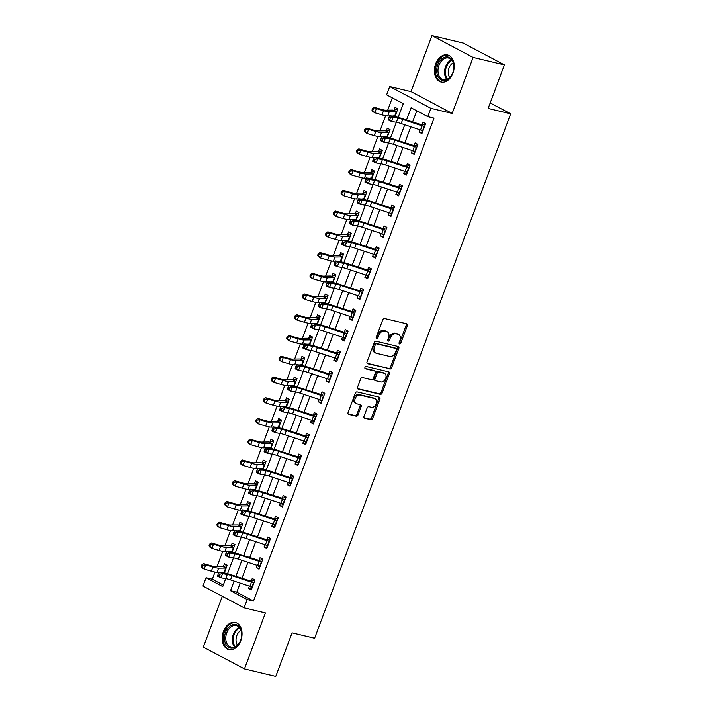 <?xml version="1.0" encoding="UTF-8"?>
<svg xmlns="http://www.w3.org/2000/svg" width="712" height="712" viewBox="0 0 712 712"><rect width="100%" height="100%" fill="white"/><g stroke="black" fill="none" stroke-linecap="round" stroke-linejoin="round"><path stroke-width="1.07" d="M399.565 343.976A1.228 0.872 117.9 0 0 400.847 343.042L407.317 325.731A1.753 1.246 117.9 0 0 406.908 323.889A1.753 1.246 117.9 0 0 406.694 323.809L384.569 318.531A1.753 1.246 117.9 0 0 382.727 319.866L376.256 337.177A1.228 0.872 117.9 0 0 377.983 337.586L378.82 335.343A5.607 3.978 117.9 0 1 384.702 331.071L386.545 331.507A5.607 3.978 117.9 0 1 387.221 331.765A5.607 3.978 117.9 0 1 388.53 337.666L387.693 339.9A1.228 0.872 117.9 0 0 389.411 340.309L390.256 338.075A5.607 3.978 117.9 0 1 396.139 333.803L397.981 334.24A5.607 3.978 117.9 0 1 398.658 334.498A5.607 3.978 117.9 0 1 399.966 340.389L399.129 342.632A1.228 0.872 117.9 0 0 399.565 343.976M399.032 343.291A1.228 0.872 117.9 0 0 399.735 342.454L406.205 325.144A1.753 1.246 117.9 0 0 406.187 323.684M376.167 337.835A1.228 0.872 117.9 0 0 376.87 336.998L377.707 334.756L378.82 335.343M387.604 340.558A1.228 0.872 117.9 0 0 388.298 339.722L389.144 337.488L390.256 338.075M240.79 640.64A13.928 9.656 -76.6 0 0 235.343 622.484A13.928 9.656 -76.6 0 0 223.443 631.446A13.928 9.656 -76.6 0 0 228.881 649.593A13.928 9.656 -76.6 0 0 240.79 640.64M452.983 73.087A13.928 9.656 -76.6 0 0 447.545 54.94A13.928 9.656 -76.6 0 0 435.637 63.893A13.928 9.656 -76.6 0 0 441.075 82.04A13.928 9.656 -76.6 0 0 452.983 73.087M364.028 416.271A1.753 1.246 117.9 0 0 364.437 418.113A1.753 1.246 117.9 0 0 364.651 418.193L370.854 419.671A1.753 1.246 117.9 0 0 372.696 418.336L379.879 399.112A1.753 1.246 117.9 0 0 379.478 397.269A1.753 1.246 117.9 0 0 379.265 397.189L357.13 391.912A1.753 1.246 117.9 0 0 355.297 393.247L348.106 412.471A1.753 1.246 117.9 0 0 348.515 414.313A1.753 1.246 117.9 0 0 348.729 414.393L356.231 416.182A1.753 1.246 117.9 0 0 358.065 414.847L361.144 406.623A1.753 1.246 117.9 0 0 360.735 404.781A1.753 1.246 117.9 0 0 360.521 404.701L356.801 403.811A4.69 3.329 117.9 0 1 356.231 403.597A4.69 3.329 117.9 0 1 355.306 398.275A4.69 3.329 117.9 0 1 360.058 395.098L374.628 398.569A4.69 3.329 117.9 0 1 375.197 398.782A4.69 3.329 117.9 0 1 376.123 404.105A4.69 3.329 117.9 0 1 371.37 407.291L368.941 406.703A1.753 1.246 117.9 0 0 367.107 408.047L364.028 416.271M240.202 583.101L236.802 592.197L253.481 601.035L247.215 599.548L244.118 607.843L202.965 586.038L206.071 577.744L222.749 586.581L225.731 578.616L220.978 577.832L217.578 576.231L217.792 575.26L219.162 575.901L219.777 574.237L218.415 573.596L217.792 575.26M504.416 64.872L473.106 57.405L431.962 35.6L463.272 43.067L504.416 64.872L488.129 108.438L510.673 113.813L314.615 638.219L292.062 632.834L275.775 676.4L244.465 668.933L265.407 612.925L244.118 607.843M431.962 35.6L411.02 91.608L452.165 113.413L473.106 57.405M452.165 113.413L430.876 108.331L427.77 116.635L411.091 107.788L406.516 120.025M253.481 601.035L434.035 118.121L427.77 116.635M389.802 369.012A1.753 1.246 117.9 0 0 391.636 367.677L398.827 348.453A1.753 1.246 117.9 0 0 398.417 346.611A1.753 1.246 117.9 0 0 398.204 346.53L376.07 341.253A1.753 1.246 117.9 0 0 374.236 342.588L367.045 361.812A1.753 1.246 117.9 0 0 367.454 363.654A1.753 1.246 117.9 0 0 367.668 363.734L388.69 368.424A1.753 1.246 117.9 0 0 390.523 367.089L397.714 347.865A1.753 1.246 117.9 0 0 397.688 346.415M389.348 373.782L382.166 393.006A1.753 1.246 117.9 0 1 380.324 394.341L358.198 389.063A1.753 1.246 117.9 0 1 357.985 388.983A1.753 1.246 117.9 0 1 357.575 387.141L360.655 378.918A1.753 1.246 117.9 0 1 362.488 377.582L371.468 379.719A1.753 1.246 117.9 0 0 373.302 378.383L375.349 372.928A1.753 1.246 117.9 0 0 374.939 371.085A1.753 1.246 117.9 0 0 374.726 371.005L365.381 368.78A1.228 0.872 117.9 0 1 366.235 366.493L388.734 371.86A1.753 1.246 117.9 0 1 388.948 371.94A1.753 1.246 117.9 0 1 389.348 373.782L388.245 373.195L381.053 392.419L382.166 393.006M222.322 596.291L203.32 647.128L244.465 668.933M416.787 110.805L412.586 122.037M410.824 126.745L404.825 142.783M403.072 147.482L397.073 163.529M395.311 168.228L389.313 184.266M387.559 188.974L381.561 205.011M379.799 209.72L373.809 225.757M372.047 230.457L366.048 246.503M364.295 251.203L358.296 267.24M356.534 271.948L350.535 287.986M348.782 292.694L342.784 308.732M341.021 313.431L335.023 329.478M333.269 334.177L327.271 350.215M325.509 354.923L319.519 370.961M317.757 375.669L311.758 391.707M310.005 396.406L304.006 412.453M302.244 417.152L296.245 433.19M294.492 437.898L288.493 453.936M286.731 458.644L280.733 474.682M278.979 479.381L272.981 495.427M271.219 500.127L265.229 516.164M263.467 520.873L257.468 536.91M255.715 541.618L249.716 557.656M247.954 562.355L241.955 578.402M420.018 129.78L419.145 132.103L421.922 133.58L425.651 123.621L422.866 122.153L421.86 124.858L425.527 123.95M412.257 150.526L411.394 152.849L414.17 154.326L417.891 144.367L415.114 142.889L414.099 145.604L417.775 144.696M404.505 171.272L403.633 173.595L406.418 175.072L410.139 165.113L407.353 163.635L406.347 166.341L410.014 165.433M396.744 192.018L395.881 194.34L398.658 195.809L402.378 185.859L399.601 184.381L398.587 187.087L402.262 186.179M388.992 212.755L388.12 215.086L390.906 216.555L394.626 206.596L391.849 205.127L390.835 207.833L394.501 206.925M381.24 233.5L380.368 235.823L383.145 237.301L386.874 227.342L384.088 225.864L383.074 228.579L386.75 227.671M373.48 254.246L372.607 256.569L375.393 258.047L379.113 248.088L376.337 246.61L375.322 249.316L378.989 248.408M365.728 274.992L364.856 277.315L367.632 278.784L371.361 268.833L368.576 267.356L367.57 270.062L371.237 269.154M357.967 295.729L357.104 298.061L359.88 299.53L363.601 289.57L360.824 288.102L359.809 290.808L363.485 289.9M350.215 316.475L349.343 318.798L352.128 320.275L355.849 310.316L353.063 308.848L352.057 311.553L355.724 310.646M342.454 337.221L341.591 339.544L344.368 341.021L348.088 331.062L345.311 329.585L344.297 332.29L347.972 331.383M334.702 357.967L333.83 360.29L336.616 361.758L340.336 351.808L337.559 350.331L336.545 353.036L340.211 352.128M326.942 378.704L326.078 381.036L328.855 382.504L332.584 372.545L329.798 371.077L328.784 373.782L332.459 372.874M319.19 399.45L318.317 401.773L321.103 403.25L324.823 393.291L322.047 391.822L321.032 394.528L324.699 393.62M311.438 420.196L310.565 422.519L313.342 423.996L317.071 414.037L314.286 412.56L313.28 415.265L316.947 414.357M303.677 440.942L302.814 443.264L305.59 444.733L309.311 434.783L306.534 433.305L305.519 436.011L309.195 435.103M295.925 461.688L295.053 464.01L297.839 465.479L301.559 455.52L298.773 454.051L297.767 456.757L301.434 455.849M288.164 482.424L287.301 484.747L290.078 486.225L293.798 476.266L291.021 474.797L290.007 477.503L293.682 476.595M280.412 503.17L279.54 505.493L282.326 506.971L286.046 497.012L283.269 495.534L282.255 498.24L285.921 497.332M272.651 523.916L271.788 526.239L274.565 527.708L278.294 517.758L275.508 516.28L274.494 518.986L278.17 518.078M264.9 544.662L264.027 546.985L266.813 548.454L270.533 538.495L267.757 537.026L266.742 539.732L270.409 538.824M257.148 565.399L256.275 567.722L259.052 569.199L262.781 559.24L259.996 557.772L258.99 560.477L262.657 559.57M249.387 586.145L248.524 588.468L251.3 589.945L255.021 579.986L252.244 578.509L251.229 581.214L254.905 580.316M392.312 97.847L387.72 110.138M385.628 115.736L379.959 130.883M377.867 136.482L372.207 151.629M370.115 157.219L364.455 172.375M362.363 177.964L356.694 193.112M354.603 198.71L348.942 213.858M346.851 219.456L341.182 234.604M339.09 240.193L333.43 255.35M331.338 260.939L325.669 276.087M323.577 281.685L317.917 296.833M315.825 302.431L310.165 317.579M308.073 323.168L302.404 338.325M300.313 343.914L294.652 359.062M292.561 364.66L286.892 379.808M284.8 385.406L279.14 400.553M277.048 406.143L271.379 421.299M269.287 426.888L263.627 442.036M261.535 447.634L255.866 462.782M253.783 468.38L248.114 483.528M246.023 489.117L240.362 504.274M238.271 509.863L232.602 525.011M230.51 530.609L224.85 545.757M222.758 551.355L217.089 566.503M214.997 572.092L212.327 579.23L223.319 585.059M394.973 116.581L397.848 108.891L395.062 107.414L394.056 110.12L397.723 109.212M387.212 137.327L390.087 129.637L387.31 128.16L386.296 130.866L389.971 129.958M379.46 158.073L382.335 150.374L379.558 148.906L378.544 151.612L382.21 150.704M371.7 178.819L374.583 171.12L371.798 169.652L370.783 172.357L374.459 171.45M363.948 199.556L366.822 191.866L364.046 190.389L363.031 193.094L366.698 192.195M356.187 220.302L359.07 212.612L356.285 211.135L355.279 213.84L358.946 212.933M348.435 241.048L351.31 233.349L348.533 231.881L347.518 234.586L351.194 233.678M340.683 261.793L343.558 254.095L340.772 252.627L339.766 255.332L343.433 254.424M332.922 282.531L335.797 274.841L333.02 273.363L332.006 276.078L335.681 275.17M325.17 303.276L328.045 295.587L325.268 294.109L324.254 296.815L327.921 295.907M317.41 324.022L320.284 316.324L317.507 314.855L316.493 317.561L320.169 316.653M309.658 344.768L312.532 337.07L309.756 335.601L308.741 338.307L312.408 337.399M301.897 365.505L304.781 357.816L301.995 356.338L300.98 359.053L304.656 358.145M294.145 386.251L297.02 378.562L294.243 377.084L293.228 379.79L296.895 378.882M286.393 406.997L289.268 399.298L286.482 397.83L285.476 400.536L289.143 399.628M278.632 427.743L281.507 420.044L278.73 418.576L277.716 421.282L281.391 420.374M270.88 448.48L273.755 440.79L270.969 439.313L269.964 442.027L273.63 441.12M263.12 469.226L265.994 461.536L263.218 460.059L262.203 462.764L265.879 461.857M255.368 489.972L258.242 482.273L255.466 480.805L254.451 483.51L258.118 482.603M247.607 510.718L250.49 503.019L247.705 501.551L246.69 504.256L250.366 503.348M239.855 531.455L242.73 523.765L239.953 522.288L238.938 525.002L242.605 524.094M232.094 552.201L234.978 544.511L232.192 543.034L231.186 545.739L234.853 544.831M224.342 572.946L227.217 565.248L224.44 563.779L223.426 566.485L227.101 565.577M510.673 113.813L490.185 102.955M212.327 579.23L206.071 577.744M398.186 117.355L403.303 103.667L386.625 94.829L389.722 86.526L430.876 108.331M411.02 91.608L389.722 86.526M234.132 581.09L230.537 590.702L247.215 599.548M404.754 124.734L398.756 140.771M397.002 145.479L391.004 161.517M389.242 166.216L383.252 182.263M381.49 186.962L375.491 203M373.729 207.708L367.739 223.746M365.977 228.454L359.978 244.492M358.225 249.191L352.226 265.238M350.464 269.937L344.466 285.975M342.712 290.683L336.714 306.721M334.952 311.429L328.953 327.467M327.2 332.166L321.201 348.212M319.439 352.912L313.449 368.95M311.687 373.658L305.688 389.695M303.935 394.404L297.936 410.441M296.174 415.14L290.176 431.187M288.422 435.886L282.424 451.924M280.662 456.632L274.663 472.67M272.91 477.378L266.911 493.416M265.149 498.115L259.159 514.162M257.397 518.861L251.398 534.899M249.645 539.607L243.646 555.645M241.884 560.353L235.886 576.391M227.555 573.721L233.483 557.87L228.739 557.087L225.33 555.485L225.553 554.514L226.914 555.155L227.537 553.491L226.176 552.85L225.553 554.514M235.316 552.975L241.243 537.124L236.491 536.341L233.091 534.739L233.305 533.769L234.666 534.409L235.289 532.754L233.928 532.113L233.305 533.769M243.068 532.229L248.995 516.387M250.829 511.492L256.756 495.641L252.003 494.858L248.595 493.256L248.817 492.286L250.179 492.927L250.802 491.262L249.44 490.621L248.817 492.286M258.581 490.746L264.508 474.895L259.764 474.112L256.356 472.51L256.578 471.54L257.94 472.181L258.554 470.516L257.192 469.876L256.578 471.54M266.341 470L272.26 454.149M274.093 449.254L280.021 433.412L275.268 432.629L271.868 431.027L272.091 430.048L273.452 430.689L274.067 429.033L272.705 428.393L272.091 430.048M281.854 428.508L287.773 412.666L283.029 411.883L279.62 410.281L279.843 409.311L281.204 409.952L281.827 408.288L280.466 407.647L279.843 409.311M289.606 407.771L295.533 391.92L290.781 391.137L287.381 389.535L287.595 388.565L288.956 389.206L289.579 387.542L288.218 386.901L287.595 388.565M297.358 387.025L303.285 371.175M305.119 366.28L311.046 350.438L306.293 349.654L302.885 348.052L303.107 347.073L304.469 347.714L305.092 346.059L303.73 345.418L303.107 347.073M312.871 345.534L318.798 329.692L314.054 328.908L310.646 327.306L310.868 326.336L312.23 326.977L312.844 325.313L311.482 324.672L310.868 326.336M320.631 324.797L326.55 308.946M328.383 304.051L334.311 288.2M336.144 283.305L342.063 267.463L337.319 266.68L333.91 265.078L334.133 264.099L335.494 264.739L336.117 263.084L334.756 262.443L334.133 264.099M343.896 262.559L349.823 246.717L345.071 245.934L341.671 244.332L341.885 243.362L343.255 244.002L343.869 242.338L342.508 241.697L341.885 243.362M351.648 241.822L357.575 225.971M359.409 221.076L365.336 205.225L360.583 204.442L357.175 202.84L357.397 201.87L358.759 202.511L359.382 200.855L358.02 200.214L357.397 201.87M367.161 200.33L373.088 184.479L368.344 183.705L364.936 182.103L365.158 181.124L366.52 181.765L367.143 180.109L365.772 179.469L365.158 181.124M374.921 179.584L380.84 163.742M382.673 158.847L388.601 142.996L383.848 142.213L380.448 140.611L380.671 139.641L382.033 140.282L382.647 138.618L381.285 137.977L380.671 139.641M390.434 138.101L396.353 122.25L391.609 121.467L388.2 119.865L388.423 118.895L389.784 119.536L390.407 117.88L389.046 117.24L388.423 118.895M236.802 592.197L230.537 590.702M419.145 132.103L422.207 132.833M411.394 152.849L414.446 153.578M403.633 173.595L406.694 174.324M395.881 194.34L398.934 195.07M388.12 215.086L391.182 215.807M380.368 235.823L383.43 236.553M372.607 256.569L375.669 257.299M364.856 277.315L367.917 278.045M357.104 298.061L360.156 298.791M349.343 318.798L352.404 319.528M341.591 339.544L344.644 340.274M333.83 360.29L336.892 361.02M326.078 381.036L329.14 381.765M318.317 401.773L321.379 402.502M310.565 422.519L313.627 423.248M302.814 443.264L305.866 443.994M295.053 464.01L298.114 464.74M287.301 484.747L290.354 485.477M279.54 505.493L282.602 506.223M271.788 526.239L274.841 526.969M264.027 546.985L267.089 547.715M256.275 567.722L259.337 568.452M248.524 588.468L251.576 589.198M398.658 334.498L397.545 333.901A5.607 3.978 117.9 0 0 396.869 333.652L397.981 334.24M389.144 337.488A5.607 3.978 117.9 0 1 395.026 333.207L396.869 333.652M387.221 331.765L386.109 331.178A5.607 3.978 117.9 0 0 385.432 330.92L386.545 331.507M377.707 334.756A5.607 3.978 117.9 0 1 383.59 330.484L385.432 330.92M367.072 363.271L388.69 368.424M396.433 349.841A1.228 0.872 117.9 0 0 395.997 348.488L376.577 343.86A1.228 0.872 117.9 0 0 375.286 344.795L374.405 347.153A5.607 3.978 117.9 0 0 375.714 353.054A5.607 3.978 117.9 0 0 376.39 353.303L389.669 356.472A5.607 3.978 117.9 0 0 395.552 352.2L396.433 349.841M395.16 348.052A1.228 0.872 117.9 0 0 394.884 347.901L395.997 348.488M375.714 353.054L374.601 352.458A5.607 3.978 117.9 0 1 373.293 346.566L374.174 344.207A1.228 0.872 117.9 0 1 375.464 343.273L394.884 347.901M357.602 388.601L379.22 393.754A1.753 1.246 117.9 0 0 381.053 392.419M374.014 370.632A1.753 1.246 117.9 0 0 373.827 370.498A1.753 1.246 117.9 0 0 373.613 370.418L364.909 368.344M380.778 381.943A4.69 3.329 117.9 0 0 385.539 378.757A4.69 3.329 117.9 0 0 384.605 373.444A4.69 3.329 117.9 0 0 384.035 373.23L378.909 372.002A1.753 1.246 117.9 0 0 377.066 373.337L375.028 378.793A1.753 1.246 117.9 0 0 375.438 380.635A1.753 1.246 117.9 0 0 375.651 380.715L380.778 381.943M384.605 373.444L383.492 372.848A4.69 3.329 117.9 0 0 382.923 372.643L384.035 373.23M374.539 380.128A1.753 1.246 117.9 0 1 374.325 380.048A1.753 1.246 117.9 0 1 373.916 378.205L375.954 372.75A1.753 1.246 117.9 0 1 377.796 371.415L382.923 372.643M388.245 373.195A1.753 1.246 117.9 0 0 388.218 371.744M375.197 398.782L374.085 398.195A4.69 3.329 117.9 0 0 373.515 397.981L374.628 398.569M356.231 403.597L355.119 403.01A4.69 3.329 117.9 0 1 354.193 397.688A4.69 3.329 117.9 0 1 358.946 394.51L373.515 397.981M348.132 413.93L355.119 415.594A1.753 1.246 117.9 0 0 356.952 414.259L360.032 406.027A1.753 1.246 117.9 0 0 360.005 404.576M364.055 417.722L369.742 419.083A1.753 1.246 117.9 0 0 371.584 417.748L378.766 398.524A1.753 1.246 117.9 0 0 378.748 397.073M394.199 116.448L393.62 115.887M385.317 110.173A8.927 1.139 -159.5 0 1 381.516 109.417L374.343 107.352L376.354 108.616L383.537 110.68A13.395 1.7 20.5 0 0 389.233 111.829L396.442 111.731L393.629 110.244A6.248 0.792 20.5 0 0 392.392 110.075L385.317 110.173M373.373 108.936L372.572 108.429L371.949 110.084L372.759 110.591L373.373 108.936L376.354 108.616L374.806 112.772L381.979 114.837A13.395 1.7 20.5 0 0 387.684 115.976L389.642 115.949M391.013 115.931L395.133 116.136L396.442 111.731M372.759 110.591L374.806 112.772L372.785 111.499L371.949 110.084M372.572 108.429L374.343 107.352M422.608 131.764L420.837 130.056M420.534 129.958L422.082 125.81A6.248 0.792 -159.5 0 0 424.183 126.433L422.634 130.581A6.248 0.792 -159.5 0 1 420.534 129.958L401.168 123.541A8.927 1.139 20.5 0 0 396.37 122.25L397.919 118.103L393.158 117.32L391.609 121.467L389.784 119.536M422.082 125.81L402.716 119.394A8.927 1.139 20.5 0 0 397.919 118.103M390.407 117.88L393.158 117.32L389.749 115.718L394.51 116.501A13.395 1.7 -159.5 0 1 401.702 118.432L421.86 124.858M424.183 126.433L421.362 124.938M389.749 115.718L389.046 117.24M386.447 137.194L385.86 136.633M377.565 130.919A8.927 1.139 -159.5 0 1 373.764 130.154L366.582 128.089L368.602 129.362L375.776 131.426A13.395 1.7 20.5 0 0 381.481 132.574L388.69 132.476L385.868 130.981A6.248 0.792 20.5 0 0 384.631 130.812L377.565 130.919M365.621 129.682L364.811 129.166L364.197 130.83L364.998 131.337L365.621 129.682L368.602 129.362L367.045 133.509L374.227 135.574A13.395 1.7 20.5 0 0 379.923 136.722L381.89 136.695M383.261 136.668L387.381 136.882L388.69 132.476M364.998 131.337L367.045 133.509L365.034 132.245L364.197 130.83M364.811 129.166L366.582 128.089M378.686 157.939L378.108 157.379M369.804 151.665A8.927 1.139 -159.5 0 1 366.004 150.9L358.83 148.835L360.842 150.107L368.024 152.172A13.395 1.7 20.5 0 0 373.72 153.311L380.929 153.222L378.117 151.727A6.248 0.792 20.5 0 0 376.879 151.558L369.804 151.665M357.869 150.419L357.059 149.912L356.436 151.576L357.246 152.083L357.869 150.419L360.842 150.107L359.293 154.255L366.466 156.32A13.395 1.7 20.5 0 0 372.171 157.468L374.138 157.432M375.5 157.414L379.621 157.628L380.929 153.222M357.246 152.083L359.293 154.255L357.273 152.982L356.436 151.576M357.059 149.912L358.83 148.835M370.934 178.685L370.347 178.116M362.052 172.411A8.927 1.139 -159.5 0 1 358.252 171.645L351.069 169.581L353.09 170.853L360.263 172.918A13.395 1.7 20.5 0 0 365.968 174.057L373.177 173.959L370.356 172.473A6.248 0.792 20.5 0 0 369.119 172.304L362.052 172.411M350.108 171.165L349.307 170.657L348.684 172.313L349.485 172.829L350.108 171.165L353.09 170.853L351.532 175.001L358.715 177.065A13.395 1.7 20.5 0 0 364.419 178.205L366.377 178.178M367.748 178.16L371.869 178.374L373.177 173.959M349.485 172.829L351.532 175.001L349.521 173.728L348.684 172.313M349.307 170.657L351.069 169.581M414.847 152.51L413.076 150.802M412.782 150.695L414.331 146.547A6.248 0.792 -159.5 0 0 416.422 147.179L414.873 151.327A6.248 0.792 -159.5 0 1 412.782 150.695L393.407 144.287A8.927 1.139 20.5 0 0 388.61 142.996L390.167 138.849L385.406 138.066L383.848 142.213L382.033 140.282M414.331 146.547L394.955 140.139A8.927 1.139 20.5 0 0 390.167 138.849M382.647 138.618L385.406 138.066L381.997 136.464L386.758 137.247A13.395 1.7 -159.5 0 1 393.95 139.178L414.099 145.604M416.422 147.179L413.61 145.684M381.997 136.464L381.285 137.977M407.095 173.256L405.324 171.539M405.021 171.441L406.57 167.293A6.248 0.792 -159.5 0 0 408.67 167.916L407.122 172.073A6.248 0.792 -159.5 0 1 405.021 171.441L385.655 165.033A8.927 1.139 20.5 0 0 380.858 163.742L376.096 162.959L372.688 161.357L372.91 160.387L374.272 161.028L374.895 159.363L373.533 158.723L372.91 160.387M406.57 167.293L387.203 160.885A8.927 1.139 20.5 0 0 382.406 159.595L377.645 158.812L376.096 162.959L374.272 161.028M374.895 159.363L377.645 158.812L374.245 157.21L379.007 157.993A13.395 1.7 -159.5 0 1 386.189 159.924L406.347 166.341M408.67 167.916L405.858 166.43M374.245 157.21L373.533 158.723M399.334 194.002L397.563 192.285M397.269 192.187L398.818 188.039A6.248 0.792 -159.5 0 0 400.918 188.662L399.361 192.81A6.248 0.792 -159.5 0 1 397.269 192.187L377.894 185.77A8.927 1.139 20.5 0 0 373.106 184.488L374.654 180.341L369.893 179.558L368.344 183.705L366.52 181.765M398.818 188.039L379.443 181.622A8.927 1.139 20.5 0 0 374.654 180.341M367.143 180.109L369.893 179.558L366.484 177.947L371.246 178.739A13.395 1.7 -159.5 0 1 378.437 180.67L398.587 187.087M400.918 188.662L398.097 187.176M366.484 177.947L365.772 179.469M363.173 199.422L362.595 198.862M354.3 193.148A8.927 1.139 -159.5 0 1 350.491 192.391L343.317 190.327L345.329 191.59L352.511 193.655A13.395 1.7 20.5 0 0 358.207 194.803L365.416 194.705L362.604 193.219A6.248 0.792 20.5 0 0 361.367 193.05L354.3 193.148M342.356 191.911L341.546 191.403L340.923 193.059L341.733 193.566L342.356 191.911L345.329 191.59L343.78 195.747L350.954 197.811A13.395 1.7 20.5 0 0 356.659 198.951L358.625 198.924M359.987 198.906L364.117 199.111L365.416 194.705M341.733 193.566L343.78 195.747L341.769 194.474L340.923 193.059M341.546 191.403L343.317 190.327M391.582 214.739L389.811 213.03M389.508 212.933L391.066 208.785A6.248 0.792 -159.5 0 0 393.158 209.408L391.609 213.555A6.248 0.792 -159.5 0 1 389.508 212.933L370.142 206.516A8.927 1.139 20.5 0 0 365.345 205.234L366.894 201.078L362.132 200.294L360.583 204.442L358.759 202.511M391.066 208.785L371.691 202.368A8.927 1.139 20.5 0 0 366.894 201.078M359.382 200.855L362.132 200.294L358.732 198.692L363.494 199.476A13.395 1.7 -159.5 0 1 370.685 201.407L390.835 207.833M393.158 209.408L390.345 207.913M358.732 198.692L358.02 200.214M437.933 76.442A12.06 8.357 103.4 0 1 440.906 59.683A12.06 8.357 103.4 0 1 452.69 61.018A12.06 8.357 103.4 0 1 453.9 67.364A12.06 8.357 103.4 0 1 452.36 73.817A12.06 8.357 103.4 0 1 437.933 76.442M453.891 67.498A11.161 7.734 -76.6 0 0 452.77 61.739A11.161 7.734 -76.6 0 0 448.533 58.019A11.161 7.734 -76.6 0 0 439.758 63.466A11.161 7.734 -76.6 0 0 439.108 76.024A11.161 7.734 -76.6 0 0 443.353 79.735A11.161 7.734 -76.6 0 0 452.414 73.701M449.717 77.555A8.793 6.096 103.4 0 1 449.112 76.54A8.793 6.096 103.4 0 1 453.233 62.843M448.524 55.269L448.587 55.278A13.84 9.594 -76.6 0 0 448.524 55.269A13.84 9.594 -76.6 0 0 437.649 62.015A13.84 9.594 -76.6 0 0 436.839 77.581A13.84 9.594 -76.6 0 0 442.099 82.191A13.84 9.594 -76.6 0 0 442.161 82.209L442.099 82.191M240.62 640.257A12.06 8.357 103.4 0 1 240.158 641.37A12.06 8.357 103.4 0 1 228.552 647.261A12.06 8.357 103.4 0 1 225.606 632.301A12.06 8.357 103.4 0 1 235.494 624.468A12.06 8.357 103.4 0 1 241.697 634.917A12.06 8.357 103.4 0 1 240.62 640.257M241.697 635.042A11.161 7.734 -76.6 0 0 236.331 625.572A11.161 7.734 -76.6 0 0 226.79 632.746A11.161 7.734 -76.6 0 0 231.151 647.288A11.161 7.734 -76.6 0 0 240.211 641.254M237.523 645.108A8.793 6.096 103.4 0 1 236.82 635.567A8.793 6.096 103.4 0 1 241.03 630.387M236.331 622.813L236.384 622.831A13.84 9.594 -76.6 0 0 236.331 622.813A13.84 9.594 -76.6 0 0 224.494 631.713A13.84 9.594 -76.6 0 0 229.905 649.745A13.84 9.594 -76.6 0 0 229.967 649.753L229.905 649.745M355.422 220.168L354.843 219.608M346.539 213.894A8.927 1.139 -159.5 0 1 342.739 213.128L335.557 211.064L337.577 212.336L344.75 214.401A13.395 1.7 20.5 0 0 350.455 215.549L357.664 215.451L354.843 213.956A6.248 0.792 20.5 0 0 353.615 213.787L346.539 213.894M334.596 212.657L333.795 212.14L333.172 213.805L333.981 214.312L334.596 212.657L337.577 212.336L336.028 216.484L343.202 218.548A13.395 1.7 20.5 0 0 348.907 219.696L350.865 219.67M352.235 219.643L356.356 219.857L357.664 215.451M333.981 214.312L336.028 216.484L334.008 215.22L333.172 213.805M333.795 212.14L335.557 211.064M347.67 240.914L347.082 240.353M338.787 234.64A8.927 1.139 -159.5 0 1 334.978 233.874L327.805 231.809L329.816 233.082L336.998 235.147A13.395 1.7 20.5 0 0 342.703 236.286L349.904 236.197L347.091 234.702A6.248 0.792 20.5 0 0 345.854 234.533L338.787 234.64M326.844 233.394L326.034 232.886L325.42 234.551L326.221 235.058L326.844 233.394L329.816 233.082L328.268 237.23L335.45 239.294A13.395 1.7 20.5 0 0 341.146 240.442L343.113 240.407M344.475 240.389L348.604 240.603L349.904 236.197M326.221 235.058L328.268 237.23L326.256 235.957L325.42 234.551M326.034 232.886L327.805 231.809M339.909 261.66L339.33 261.09M331.027 255.386A8.927 1.139 -159.5 0 1 327.226 254.62L320.053 252.555L322.064 253.828L329.238 255.893A13.395 1.7 20.5 0 0 334.943 257.032L342.152 256.934L339.339 255.448A6.248 0.792 20.5 0 0 338.102 255.279L331.027 255.386M319.083 254.14L318.282 253.632L317.659 255.288L318.469 255.804L319.083 254.14L322.064 253.828L320.516 257.975L327.689 260.04A13.395 1.7 20.5 0 0 333.394 261.179L335.352 261.153M336.723 261.135L340.843 261.349L342.152 256.934M318.469 255.804L320.516 257.975L318.495 256.703L317.659 255.288M318.282 253.632L320.053 252.555M332.157 282.406L331.57 281.836M323.275 276.123A8.927 1.139 -159.5 0 1 319.474 275.366L312.292 273.301L314.312 274.565L321.486 276.63A13.395 1.7 20.5 0 0 327.191 277.778L334.4 277.68L331.578 276.194A6.248 0.792 20.5 0 0 330.341 276.025L323.275 276.123M311.331 274.885L310.521 274.378L309.907 276.034L310.708 276.541L311.331 274.885L314.312 274.565L312.755 278.721L319.937 280.786A13.395 1.7 20.5 0 0 325.633 281.925L327.6 281.899M328.971 281.881L333.091 282.085L334.4 277.68M310.708 276.541L312.755 278.721L310.743 277.449L309.907 276.034M310.521 274.378L312.292 273.301M324.396 303.143L323.818 302.582M315.514 296.868A8.927 1.139 -159.5 0 1 311.714 296.103L304.54 294.038L306.552 295.311L313.734 297.376A13.395 1.7 20.5 0 0 319.43 298.524L326.639 298.426L323.827 296.931A6.248 0.792 20.5 0 0 322.589 296.762L315.514 296.868M303.57 295.631L302.769 295.115L302.146 296.779L302.956 297.287L303.57 295.631L306.552 295.311L305.003 299.458L312.176 301.523A13.395 1.7 20.5 0 0 317.881 302.671L319.848 302.644M321.21 302.618L325.331 302.831L326.639 298.426M302.956 297.287L305.003 299.458L302.983 298.195L302.146 296.779M302.769 295.115L304.54 294.038M383.821 235.485L382.059 233.776M381.757 233.678L383.305 229.522A6.248 0.792 -159.5 0 0 385.406 230.154L383.848 234.301A6.248 0.792 -159.5 0 1 381.757 233.678L362.381 227.262A8.927 1.139 20.5 0 0 357.593 225.971L352.832 225.188L349.423 223.586L349.645 222.616L351.007 223.256L351.63 221.592L350.268 220.951L349.645 222.616M383.305 229.522L363.939 223.114A8.927 1.139 20.5 0 0 359.142 221.824L354.38 221.04L352.832 225.188L351.007 223.256M351.63 221.592L354.38 221.04L350.972 219.438L355.733 220.222A13.395 1.7 -159.5 0 1 362.924 222.153L383.074 228.579M385.406 230.154L382.584 228.659M350.972 219.438L350.268 220.951M376.07 256.231L374.298 254.513M373.996 254.415L375.553 250.268A6.248 0.792 -159.5 0 0 377.645 250.891L376.096 255.047A6.248 0.792 -159.5 0 1 373.996 254.415L354.629 248.007A8.927 1.139 20.5 0 0 349.832 246.717L351.39 242.57L346.628 241.786L345.071 245.934L343.255 244.002M375.553 250.268L356.178 243.86A8.927 1.139 20.5 0 0 351.39 242.57M343.869 242.338L346.628 241.786L343.22 240.184L347.981 240.968A13.395 1.7 -159.5 0 1 355.172 242.899L375.322 249.316M377.645 250.891L374.832 249.405M343.22 240.184L342.508 241.697M368.318 276.977L366.547 275.259M366.244 275.161L367.793 271.014A6.248 0.792 -159.5 0 0 369.893 271.637L368.344 275.784A6.248 0.792 -159.5 0 1 366.244 275.161L346.869 268.744A8.927 1.139 20.5 0 0 342.08 267.463L343.629 263.315L338.868 262.532L337.319 266.68L335.494 264.739M367.793 271.014L348.426 264.597A8.927 1.139 20.5 0 0 343.629 263.315M336.117 263.084L338.868 262.532L335.459 260.921L340.22 261.713A13.395 1.7 -159.5 0 1 347.412 263.645L367.57 270.062M369.893 271.637L367.072 270.151M335.459 260.921L334.756 262.443M360.557 297.714L358.786 296.005M358.483 295.907L360.041 291.76A6.248 0.792 -159.5 0 0 362.132 292.383L360.583 296.53A6.248 0.792 -159.5 0 1 358.483 295.907L339.117 289.49A8.927 1.139 20.5 0 0 334.32 288.209L329.558 287.417L326.158 285.815L326.381 284.845L327.743 285.485L328.357 283.83L326.995 283.189L326.381 284.845M360.041 291.76L340.665 285.343A8.927 1.139 20.5 0 0 335.877 284.052L331.116 283.269L329.558 287.417L327.743 285.485M328.357 283.83L331.116 283.269L327.707 281.667L332.468 282.45A13.395 1.7 -159.5 0 1 339.66 284.382L359.809 290.808M362.132 292.383L359.32 290.888M327.707 281.667L326.995 283.189M352.805 318.46L351.034 316.751M350.731 316.653L352.28 312.497A6.248 0.792 -159.5 0 0 354.38 313.129L352.832 317.276A6.248 0.792 -159.5 0 1 350.731 316.653L331.365 310.236A8.927 1.139 20.5 0 0 326.568 308.946L321.806 308.163L318.397 306.56L318.62 305.59L319.982 306.231L320.605 304.567L319.243 303.926L318.62 305.59M352.28 312.497L332.913 306.089A8.927 1.139 20.5 0 0 328.116 304.798L323.355 304.015L321.806 308.163L319.982 306.231M320.605 304.567L323.355 304.015L319.955 302.413L324.717 303.196A13.395 1.7 -159.5 0 1 331.899 305.128L352.057 311.553M354.38 313.129L351.568 311.633M319.955 302.413L319.243 303.926M316.644 323.889L316.057 323.328M307.762 317.614A8.927 1.139 -159.5 0 1 303.962 316.849L296.779 314.784L298.8 316.057L305.973 318.122A13.395 1.7 20.5 0 0 311.678 319.261L318.887 319.172L316.066 317.677A6.248 0.792 20.5 0 0 314.829 317.507L307.762 317.614M295.818 316.368L295.008 315.861L294.394 317.525L295.195 318.033L295.818 316.368L298.8 316.057L297.242 320.204L304.425 322.269A13.395 1.7 20.5 0 0 310.129 323.417L312.087 323.382M313.458 323.364L317.579 323.577L318.887 319.172M295.195 318.033L297.242 320.204L295.231 318.932L294.394 317.525M295.008 315.861L296.779 314.784M345.044 339.206L343.273 337.488M342.979 337.39L344.528 333.243A6.248 0.792 -159.5 0 0 346.628 333.866L345.071 338.022A6.248 0.792 -159.5 0 1 342.979 337.39L323.604 330.982A8.927 1.139 20.5 0 0 318.816 329.692L320.364 325.544L315.603 324.761L314.054 328.908L312.23 326.977M344.528 333.243L325.153 326.835A8.927 1.139 20.5 0 0 320.364 325.544M312.844 325.313L315.603 324.761L312.194 323.159L316.956 323.942A13.395 1.7 -159.5 0 1 324.147 325.873L344.297 332.29M346.628 333.866L343.807 332.379M312.194 323.159L311.482 324.672M308.883 344.635L308.305 344.065M300.001 338.36A8.927 1.139 -159.5 0 1 296.201 337.595L289.028 335.53L291.039 336.803L298.221 338.868A13.395 1.7 20.5 0 0 303.917 340.007L311.126 339.918L308.314 338.423A6.248 0.792 20.5 0 0 307.077 338.253L300.001 338.36M288.066 337.114L287.256 336.607L286.633 338.262L287.443 338.779L288.066 337.114L291.039 336.803L289.49 340.95L296.664 343.015A13.395 1.7 20.5 0 0 302.369 344.154L304.335 344.127M305.697 344.11L309.818 344.323L311.126 339.918M287.443 338.779L289.49 340.95L287.479 339.677L286.633 338.262M287.256 336.607L289.028 335.53M337.292 359.952L335.521 358.234M335.219 358.136L336.767 353.989A6.248 0.792 -159.5 0 0 338.868 354.612L337.319 358.759A6.248 0.792 -159.5 0 1 335.219 358.136L315.852 351.728A8.927 1.139 20.5 0 0 311.055 350.438L312.604 346.29L307.842 345.507L306.293 349.654L304.469 347.714M336.767 353.989L317.401 347.572A8.927 1.139 20.5 0 0 312.604 346.29M305.092 346.059L307.842 345.507L304.442 343.896L309.204 344.688A13.395 1.7 -159.5 0 1 316.395 346.619L336.545 353.036M338.868 354.612L336.055 353.125M304.442 343.896L303.73 345.418M301.132 365.381L300.553 364.811M292.249 359.097A8.927 1.139 -159.5 0 1 288.449 358.341L281.267 356.276L283.287 357.549L290.46 359.605A13.395 1.7 20.5 0 0 296.165 360.753L303.374 360.655L300.553 359.168A6.248 0.792 20.5 0 0 299.325 358.999L292.249 359.097M280.305 357.86L279.505 357.353L278.882 359.008L279.683 359.515L280.305 357.86L283.287 357.549L281.738 361.696L288.912 363.761A13.395 1.7 20.5 0 0 294.617 364.9L296.575 364.873M297.945 364.856L302.066 365.06L303.374 360.655M279.683 359.515L281.738 361.696L279.718 360.423L278.882 359.008M279.505 357.353L281.267 356.276M329.531 380.689L327.769 378.98M327.467 378.882L329.015 374.735A6.248 0.792 -159.5 0 0 331.116 375.358L329.558 379.505A6.248 0.792 -159.5 0 1 327.467 378.882L308.091 372.465A8.927 1.139 20.5 0 0 303.303 371.183L298.542 370.391L295.133 368.789L295.355 367.819L296.717 368.46L297.34 366.805L295.978 366.164L295.355 367.819M329.015 374.735L309.649 368.318A8.927 1.139 20.5 0 0 304.852 367.027L300.09 366.244L298.542 370.391L296.717 368.46M297.34 366.805L300.09 366.244L296.682 364.642L301.443 365.425A13.395 1.7 -159.5 0 1 308.634 367.356L328.784 373.782M331.116 375.358L328.294 373.862M296.682 364.642L295.978 366.164M293.38 386.118L292.792 385.557M284.497 379.843A8.927 1.139 -159.5 0 1 280.688 379.078L273.515 377.022L275.526 378.286L282.708 380.35A13.395 1.7 20.5 0 0 288.413 381.498L295.613 381.401L292.801 379.905A6.248 0.792 20.5 0 0 291.564 379.736L284.497 379.843M272.554 378.606L271.744 378.09L271.121 379.754L271.931 380.261L272.554 378.606L275.526 378.286L273.978 382.433L281.16 384.498A13.395 1.7 20.5 0 0 286.856 385.646L288.823 385.619M290.185 385.593L294.314 385.806L295.613 381.401M271.931 380.261L273.978 382.433L271.966 381.169L271.121 379.754M271.744 378.09L273.515 377.022M321.78 401.435L320.008 399.726M319.706 399.628L321.263 395.472A6.248 0.792 -159.5 0 0 323.355 396.103L321.806 400.251A6.248 0.792 -159.5 0 1 319.706 399.628L300.339 393.211A8.927 1.139 20.5 0 0 295.542 391.92L297.1 387.773L292.338 386.99L290.781 391.137L288.956 389.206M321.263 395.472L301.888 389.063A8.927 1.139 20.5 0 0 297.1 387.773M289.579 387.542L292.338 386.99L288.93 385.388L293.691 386.171A13.395 1.7 -159.5 0 1 300.882 388.102L321.032 394.528M323.355 396.103L320.542 394.608M288.93 385.388L288.218 386.901M285.619 406.863L285.04 406.303M276.737 400.589A8.927 1.139 -159.5 0 1 272.936 399.824L265.763 397.759L267.774 399.032L274.948 401.096A13.395 1.7 20.5 0 0 280.653 402.236L287.862 402.147L285.049 400.651A6.248 0.792 20.5 0 0 283.812 400.482L276.737 400.589M264.793 399.343L263.992 398.836L263.369 400.5L264.179 401.007L264.793 399.343L267.774 399.032L266.226 403.179L273.399 405.244A13.395 1.7 20.5 0 0 279.104 406.392L281.062 406.356M282.433 406.338L286.553 406.552L287.862 402.147M264.179 401.007L266.226 403.179L264.205 401.906L263.369 400.5M263.992 398.836L265.763 397.759M314.028 422.18L312.257 420.463M311.954 420.365L313.502 416.217A6.248 0.792 -159.5 0 0 315.603 416.84L314.045 420.997A6.248 0.792 -159.5 0 1 311.954 420.365L292.579 413.957A8.927 1.139 20.5 0 0 287.79 412.666L289.339 408.519L284.577 407.736L283.029 411.883L281.204 409.952M313.502 416.217L294.136 409.809A8.927 1.139 20.5 0 0 289.339 408.519M281.827 408.288L284.577 407.736L281.169 406.134L285.93 406.917A13.395 1.7 -159.5 0 1 293.122 408.848L313.28 415.265M315.603 416.84L312.782 415.354M281.169 406.134L280.466 407.647M277.867 427.609L277.28 427.04M268.985 421.335A8.927 1.139 -159.5 0 1 265.184 420.57L258.002 418.505L260.022 419.777L267.196 421.842A13.395 1.7 20.5 0 0 272.901 422.981L280.101 422.892L277.288 421.397A6.248 0.792 20.5 0 0 276.051 421.228L268.985 421.335M257.041 420.089L256.231 419.582L255.617 421.237L256.418 421.753L257.041 420.089L260.022 419.777L258.465 423.925L265.647 425.99A13.395 1.7 20.5 0 0 271.343 427.129L273.31 427.102M274.681 427.084L278.801 427.298L280.101 422.892M256.418 421.753L258.465 423.925L256.453 422.652L255.617 421.237M256.231 419.582L258.002 418.505M306.267 442.926L304.496 441.209M304.193 441.111L305.751 436.963A6.248 0.792 -159.5 0 0 307.842 437.586L306.293 441.734A6.248 0.792 -159.5 0 1 304.193 441.111L284.827 434.703A8.927 1.139 20.5 0 0 280.03 433.412L281.587 429.265L276.826 428.482L275.268 432.629L273.452 430.689M305.751 436.963L286.375 430.546A8.927 1.139 20.5 0 0 281.587 429.265M274.067 429.033L276.826 428.482L273.417 426.88L278.178 427.663A13.395 1.7 -159.5 0 1 285.37 429.594L305.519 436.011M307.842 437.586L305.03 436.1M273.417 426.88L272.705 428.393M270.106 448.355L269.528 447.786M261.224 442.072A8.927 1.139 -159.5 0 1 257.424 441.315L250.25 439.251L252.262 440.523L259.444 442.579A13.395 1.7 20.5 0 0 265.14 443.727L272.349 443.629L269.537 442.143A6.248 0.792 20.5 0 0 268.299 441.974L261.224 442.072M249.28 440.835L248.479 440.327L247.856 441.983L248.666 442.49L249.28 440.835L252.262 440.523L250.713 444.671L257.886 446.736A13.395 1.7 20.5 0 0 263.591 447.875L265.558 447.848M266.92 447.83L271.041 448.044L272.349 443.629M248.666 442.49L250.713 444.671L248.693 443.398L247.856 441.983M248.479 440.327L250.25 439.251M262.354 469.092L261.767 468.532M253.472 462.818A8.927 1.139 -159.5 0 1 249.672 462.052L242.489 459.997L244.51 461.26L251.683 463.325A13.395 1.7 20.5 0 0 257.388 464.473L264.597 464.375L261.776 462.88A6.248 0.792 20.5 0 0 260.539 462.711L253.472 462.818M241.528 461.581L240.718 461.073L240.104 462.729L240.905 463.236L241.528 461.581L244.51 461.26L242.952 465.408L250.135 467.473A13.395 1.7 20.5 0 0 255.839 468.621L257.797 468.594M259.168 468.567L263.289 468.781L264.597 464.375M240.905 463.236L242.952 465.408L240.941 464.144L240.104 462.729M240.718 461.073L242.489 459.997M254.593 489.838L254.015 489.278M245.711 483.564A8.927 1.139 -159.5 0 1 241.911 482.798L234.738 480.733L236.749 482.006L243.931 484.071A13.395 1.7 20.5 0 0 249.627 485.21L256.836 485.121L254.024 483.626A6.248 0.792 20.5 0 0 252.787 483.457L245.711 483.564M233.776 482.318L232.966 481.81L232.343 483.475L233.153 483.982L233.776 482.318L236.749 482.006L235.2 486.154L242.374 488.218A13.395 1.7 20.5 0 0 248.079 489.367L250.046 489.331M251.407 489.313L255.528 489.527L256.836 485.121M233.153 483.982L235.2 486.154L233.189 484.881L232.343 483.475M232.966 481.81L234.738 480.733M246.842 510.584L246.263 510.023M237.959 504.31A8.927 1.139 -159.5 0 1 234.159 503.544L226.977 501.479L228.997 502.752L236.17 504.817A13.395 1.7 20.5 0 0 241.875 505.956L249.084 505.867L246.263 504.372A6.248 0.792 20.5 0 0 245.035 504.203L237.959 504.31M226.016 503.064L225.215 502.556L224.591 504.212L225.393 504.728L226.016 503.064L228.997 502.752L227.448 506.899L234.622 508.964A13.395 1.7 20.5 0 0 240.327 510.103L242.285 510.077M243.655 510.059L247.776 510.273L249.084 505.867M225.393 504.728L227.448 506.899L225.428 505.627L224.591 504.212M225.215 502.556L226.977 501.479M239.081 531.33L238.502 530.76M230.207 525.047A8.927 1.139 -159.5 0 1 226.398 524.29L219.225 522.225L221.236 523.498L228.418 525.554A13.395 1.7 20.5 0 0 234.123 526.702L241.323 526.604L238.511 525.118A6.248 0.792 20.5 0 0 237.274 524.949L230.207 525.047M218.264 523.809L217.454 523.302L216.831 524.958L217.641 525.465L218.264 523.809L221.236 523.498L219.688 527.645L226.87 529.71A13.395 1.7 20.5 0 0 232.566 530.849L234.533 530.823M235.895 530.805L240.024 531.019L241.323 526.604M217.641 525.465L219.688 527.645L217.676 526.373L216.831 524.958M217.454 523.302L219.225 522.225M231.329 552.067L230.75 551.506M222.447 545.793A8.927 1.139 -159.5 0 1 218.646 545.027L211.473 542.971L213.484 544.235L220.658 546.3A13.395 1.7 20.5 0 0 226.363 547.448L233.572 547.35L230.759 545.855A6.248 0.792 20.5 0 0 229.522 545.686L222.447 545.793M210.503 544.555L209.702 544.048L209.079 545.703L209.889 546.211L210.503 544.555L213.484 544.235L211.936 548.382L219.109 550.447A13.395 1.7 20.5 0 0 224.814 551.595L226.772 551.569M228.143 551.542L232.263 551.756L233.572 547.35M209.889 546.211L211.936 548.382L209.915 547.119L209.079 545.703M209.702 544.048L211.473 542.971M223.577 572.813L222.99 572.252M214.695 566.538A8.927 1.139 -159.5 0 1 210.894 565.773L203.712 563.708L205.732 564.981L212.906 567.046A13.395 1.7 20.5 0 0 218.611 568.185L225.811 568.096L222.998 566.601A6.248 0.792 20.5 0 0 221.761 566.432L214.695 566.538M202.751 565.292L201.941 564.785L201.327 566.449L202.128 566.957L202.751 565.292L205.732 564.981L204.175 569.128L211.357 571.193A13.395 1.7 20.5 0 0 217.053 572.341L219.02 572.306M220.382 572.288L224.511 572.501L225.811 568.096M202.128 566.957L204.175 569.128L202.163 567.856L201.327 566.449M201.941 564.785L203.712 563.708M298.515 463.663L296.744 461.954M296.441 461.857L297.99 457.709A6.248 0.792 -159.5 0 0 300.09 458.332L298.542 462.48A6.248 0.792 -159.5 0 1 296.441 461.857L277.075 455.44A8.927 1.139 20.5 0 0 272.278 454.158L267.516 453.366L264.108 451.764L264.33 450.794L265.692 451.435L266.315 449.779L264.953 449.138L264.33 450.794M297.99 457.709L278.623 451.292A8.927 1.139 20.5 0 0 273.826 450.002L269.065 449.219L267.516 453.366L265.692 451.435M266.315 449.779L269.065 449.219L265.665 447.617L270.427 448.4A13.395 1.7 -159.5 0 1 277.609 450.331L297.767 456.757M300.09 458.332L297.278 456.837M265.665 447.617L264.953 449.138M290.754 484.409L288.983 482.7M288.689 482.603L290.238 478.446A6.248 0.792 -159.5 0 0 292.329 479.078L290.781 483.226A6.248 0.792 -159.5 0 1 288.689 482.603L269.314 476.186A8.927 1.139 20.5 0 0 264.526 474.895L266.074 470.748L261.313 469.964L259.764 474.112L257.94 472.181M290.238 478.446L270.863 472.038A8.927 1.139 20.5 0 0 266.074 470.748M258.554 470.516L261.313 469.964L257.904 468.363L262.666 469.146A13.395 1.7 -159.5 0 1 269.857 471.077L290.007 477.503M292.329 479.078L289.517 477.583M257.904 468.363L257.192 469.876M283.002 505.155L281.231 503.437M280.928 503.339L282.477 499.192A6.248 0.792 -159.5 0 0 284.577 499.815L283.029 503.971A6.248 0.792 -159.5 0 1 280.928 503.339L261.562 496.932A8.927 1.139 20.5 0 0 256.765 495.641L258.314 491.494L253.552 490.71L252.003 494.858L250.179 492.927M282.477 499.192L263.111 492.784A8.927 1.139 20.5 0 0 258.314 491.494M250.802 491.262L253.552 490.71L250.152 489.108L254.914 489.892A13.395 1.7 -159.5 0 1 262.105 491.823L282.255 498.24M284.577 499.815L281.765 498.329M250.152 489.108L249.44 490.621M275.241 525.901L273.47 524.183M273.177 524.085L274.725 519.938A6.248 0.792 -159.5 0 0 276.826 520.561L275.268 524.708A6.248 0.792 -159.5 0 1 273.177 524.085L253.801 517.677A8.927 1.139 20.5 0 0 249.013 516.387L244.252 515.604L240.843 514.002L241.065 513.023L242.427 513.663L243.05 512.008L241.68 511.367L241.065 513.023M274.725 519.938L255.359 513.521A8.927 1.139 20.5 0 0 250.562 512.24L245.8 511.456L244.252 515.604L242.427 513.663M243.05 512.008L245.8 511.456L242.392 509.854L247.153 510.637A13.395 1.7 -159.5 0 1 254.344 512.569L274.494 518.986M276.826 520.561L274.004 519.075M242.392 509.854L241.68 511.367M267.49 546.638L265.718 544.929M265.416 544.831L266.973 540.684A6.248 0.792 -159.5 0 0 269.065 541.307L267.516 545.454A6.248 0.792 -159.5 0 1 265.416 544.831L246.049 538.414A8.927 1.139 20.5 0 0 241.252 537.133L242.81 532.976L238.048 532.193L236.491 536.341L234.666 534.409M266.973 540.684L247.598 534.267A8.927 1.139 20.5 0 0 242.81 532.976M235.289 532.754L238.048 532.193L234.64 530.591L239.401 531.375A13.395 1.7 -159.5 0 1 246.592 533.306L266.742 539.732M269.065 541.307L266.252 539.812M234.64 530.591L233.928 532.113M259.738 567.384L257.966 565.675M257.664 565.577L259.212 561.421A6.248 0.792 -159.5 0 0 261.313 562.053L259.755 566.2A6.248 0.792 -159.5 0 1 257.664 565.577L238.289 559.16A8.927 1.139 20.5 0 0 233.5 557.87L235.049 553.722L230.287 552.939L228.739 557.087L226.914 555.155M259.212 561.421L239.846 555.013A8.927 1.139 20.5 0 0 235.049 553.722M227.537 553.491L230.287 552.939L226.879 551.337L231.64 552.12A13.395 1.7 -159.5 0 1 238.832 554.052L258.99 560.477M261.313 562.053L258.492 560.558M226.879 551.337L226.176 552.85M251.977 588.13L250.206 586.412M249.903 586.314L251.461 582.167A6.248 0.792 -159.5 0 0 253.552 582.79L252.003 586.946A6.248 0.792 -159.5 0 1 249.903 586.314L230.537 579.906A8.927 1.139 20.5 0 0 225.74 578.616L227.297 574.468L222.536 573.685L220.978 577.832L219.162 575.901M251.461 582.167L232.085 575.759A8.927 1.139 20.5 0 0 227.297 574.468M219.777 574.237L222.536 573.685L219.127 572.083L223.888 572.866A13.395 1.7 -159.5 0 1 231.08 574.798L251.229 581.214M253.552 582.79L250.74 581.303M219.127 572.083L218.415 573.596M399.735 342.454L400.847 343.042M376.87 336.998L377.983 337.586M388.298 339.722L389.411 340.309M395.026 333.207L396.139 333.803M383.59 330.484L384.702 331.071M406.205 325.144L407.317 325.731M397.714 347.865L398.827 348.453M390.523 367.089L391.636 367.677M375.464 343.273L376.577 343.86M374.174 344.207L375.286 344.795M373.293 346.566L374.405 347.153M379.22 393.754L380.324 394.341M373.613 370.418L374.726 371.005M377.796 371.415L378.909 372.002M375.954 372.75L377.066 373.337M373.916 378.205L375.028 378.793M358.946 394.51L360.058 395.098M360.032 406.027L361.144 406.623M356.952 414.259L358.065 414.847M355.119 415.594L356.231 416.182M378.766 398.524L379.879 399.112M371.584 417.748L372.696 418.336M369.742 419.083L370.854 419.671M383.537 110.68L381.979 114.837M389.233 111.829L387.684 115.976M396.308 111.722L394.751 115.869M401.168 123.541L402.716 119.394M375.776 131.426L374.227 135.574M381.481 132.574L379.923 136.722M388.547 132.468L386.999 136.615M368.024 152.172L366.466 156.32M373.72 153.311L372.171 157.468M380.795 153.214L379.247 157.361M360.263 172.918L358.715 177.065M365.968 174.057L364.419 178.205M373.035 173.951L371.486 178.107M393.407 144.287L394.955 140.139M385.655 165.033L387.203 160.885M380.858 163.742L382.406 159.595M377.894 185.77L379.443 181.622M352.511 193.655L350.954 197.811M358.207 194.803L356.659 198.951M365.283 194.696L363.734 198.844M370.142 206.516L371.691 202.368M446.869 79.441A11.161 7.734 103.4 0 1 445.632 77.572A11.161 7.734 103.4 0 1 451.533 59.87M451.995 60.44A10.796 7.485 -76.6 0 0 446.477 77.492A10.796 7.485 -76.6 0 0 447.537 79.139M234.666 646.994A11.161 7.734 103.4 0 1 233.313 634.303A11.161 7.734 103.4 0 1 239.339 627.423M239.802 627.993A10.796 7.485 -76.6 0 0 234.168 634.57A10.796 7.485 -76.6 0 0 235.343 646.692M344.75 214.401L343.202 218.548M350.455 215.549L348.907 219.696M357.531 215.442L355.973 219.59M336.998 235.147L335.45 239.294M342.703 236.286L341.146 240.442M349.77 236.188L348.221 240.336M329.238 255.893L327.689 260.04M334.943 257.032L333.394 261.179M342.018 256.925L340.461 261.082M321.486 276.63L319.937 280.786M327.191 277.778L325.633 281.925M334.257 277.671L332.709 281.818M313.734 297.376L312.176 301.523M319.43 298.524L317.881 302.671M326.505 298.417L324.957 302.564M362.381 227.262L363.939 223.114M357.593 225.971L359.142 221.824M354.629 248.007L356.178 243.86M346.869 268.744L348.426 264.597M339.117 289.49L340.665 285.343M334.32 288.209L335.877 284.052M331.365 310.236L332.913 306.089M326.568 308.946L328.116 304.798M305.973 318.122L304.425 322.269M311.678 319.261L310.129 323.417M318.745 319.163L317.196 323.31M323.604 330.982L325.153 326.835M298.221 338.868L296.664 343.015M303.917 340.007L302.369 344.154M310.993 339.9L309.444 344.056M315.852 351.728L317.401 347.572M290.46 359.605L288.912 363.761M296.165 360.753L294.617 364.9M303.241 360.646L301.683 364.793M308.091 372.465L309.649 368.318M303.303 371.183L304.852 367.027M282.708 380.35L281.16 384.498M288.413 381.498L286.856 385.646M295.48 381.392L293.931 385.539M300.339 393.211L301.888 389.063M274.948 401.096L273.399 405.244M280.653 402.236L279.104 406.392M287.728 402.138L286.171 406.285M292.579 413.957L294.136 409.809M267.196 421.842L265.647 425.99M272.901 422.981L271.343 427.129M279.967 422.875L278.419 427.031M284.827 434.703L286.375 430.546M259.444 442.579L257.886 446.736M265.14 443.727L263.591 447.875M272.215 443.62L270.667 447.768M251.683 463.325L250.135 467.473M257.388 464.473L255.839 468.621M264.455 464.366L262.906 468.514M243.931 484.071L242.374 488.218M249.627 485.21L248.079 489.367M256.703 485.112L255.154 489.26M236.17 504.817L234.622 508.964M241.875 505.956L240.327 510.103M248.951 505.849L247.393 510.006M228.418 525.554L226.87 529.71M234.123 526.702L232.566 530.849M241.19 526.595L239.641 530.743M220.658 546.3L219.109 550.447M226.363 547.448L224.814 551.595M233.438 547.341L231.881 551.489M212.906 567.046L211.357 571.193M218.611 568.185L217.053 572.341M225.677 568.087L224.129 572.234M277.075 455.44L278.623 451.292M272.278 454.158L273.826 450.002M269.314 476.186L270.863 472.038M261.562 496.932L263.111 492.784M253.801 517.677L255.359 513.521M249.013 516.387L250.562 512.24M246.049 538.414L247.598 534.267M238.289 559.16L239.846 555.013M230.537 579.906L232.085 575.759M395.035 347.954L396.148 348.551M373.827 370.498L374.939 371.085M374.325 380.048L375.438 380.635"/></g></svg>
